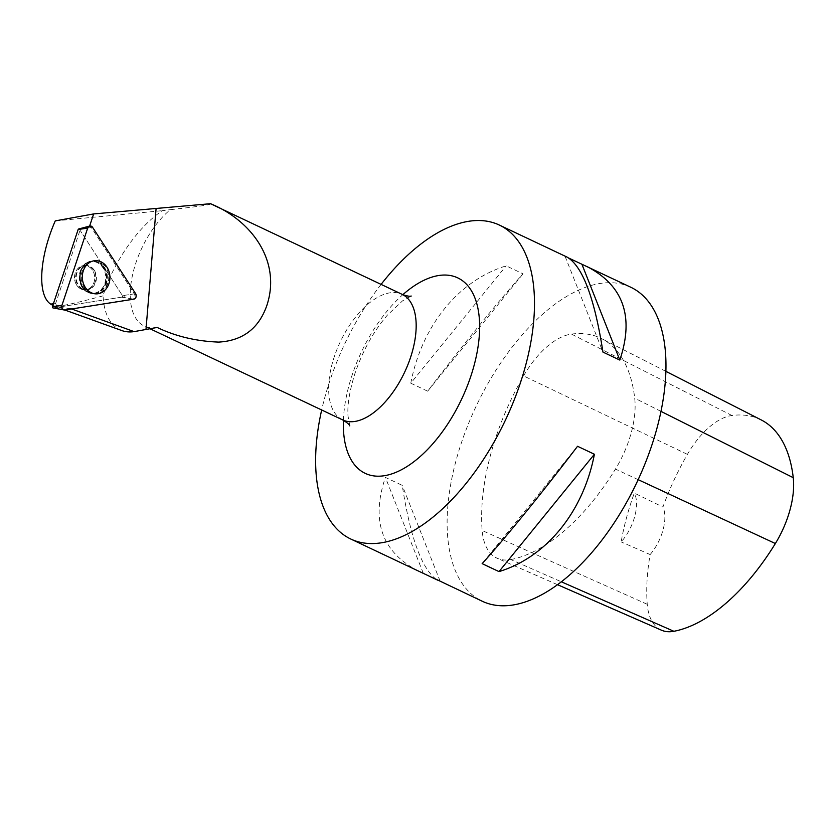 <?xml version="1.0" encoding="UTF-8"?>
<svg xmlns="http://www.w3.org/2000/svg" width="835" height="835" viewBox="0 0 835 835"><rect width="100%" height="100%" fill="white"/><g stroke="black" fill="none" stroke-linecap="round" stroke-linejoin="round"><path stroke-width="0.63" stroke-dasharray="4.17 3.13" d="M76.674 285.09A12.16 10.103 87.8 0 0 85.076 289.849A12.16 10.103 87.8 0 0 94.699 277.314A12.16 10.103 87.8 0 0 84.147 265.551A12.16 10.103 87.8 0 0 75.421 272.492A12.16 10.103 87.8 0 0 76.674 285.09M78.678 228.978A0.908 0.751 -92.2 0 1 79.44 229.312L122.453 295.653A0.908 0.751 -92.2 0 1 121.962 297.103L53.231 307.927L65.036 310.004M210.754 203.792C211.641 204.627 198.166 206.589 170.319 209.668A69.472 35.571 -64.7 0 0 132.608 274.673A69.472 35.571 -64.7 0 0 144.298 326.057A69.472 35.571 -64.7 0 0 156.667 327.539M121.785 330.556A83.26 42.637 -64.7 0 1 103.07 295.851C111.003 268.348 134.602 229.166 162.334 210.671L170.319 209.668M82.915 228.79L89.543 226.295A3.204 2.662 -92.2 0 1 91.328 227.517L82.915 228.79L80.045 230.23L55.653 303.397L53.409 303.731M71.612 308.971L132.629 298.972A3.204 2.662 -92.2 0 0 134.331 293.857L91.328 227.517M55.256 220.899L162.334 210.671M103.07 295.851C76.382 303.032 60.339 306.549 54.922 306.403L54.358 306.153M64.879 310.025L55.016 306.455M52.855 305.391L57.667 307.228L121.409 297.187A1.305 1.085 87.8 0 0 122.108 295.11L80.045 230.23M70.881 308.7L57.667 307.228M510.811 559.554A173.68 88.927 -64.7 0 0 615.447 469.082A73.814 37.794 -64.7 0 0 634.704 398.191A173.68 88.927 -64.7 0 0 601.722 338.676A173.68 88.927 -64.7 0 0 571.484 334.094A73.814 37.794 -64.7 0 0 523.566 375.907A173.68 88.927 -64.7 0 0 482.15 530.496A73.814 37.794 -64.7 0 0 497.389 558.354A73.814 37.794 -64.7 0 0 510.811 559.554L561.339 581.786M761.269 419.953A168.44 86.245 -64.7 0 0 731.94 415.506A68.574 35.112 -64.7 0 0 687.414 454.365A168.44 86.245 -64.7 0 0 662.927 507.054L634.308 493.067A169.359 86.715 115.3 0 0 621.156 541.915A34.736 17.785 -64.7 0 0 634.308 493.067M661.403 630.164A68.574 35.112 -64.7 0 1 647.25 604.289A168.44 86.245 -64.7 0 1 650.131 554.565L621.156 541.915M650.131 554.565A34.736 17.785 -64.7 0 0 662.927 507.054M630.822 287.261A173.68 88.927 -64.7 0 0 476.148 406.217A173.68 88.927 -64.7 0 0 482.254 601.242M381.094 284.391A173.68 88.927 -64.7 0 0 321.673 409.985M410.789 383.213C421.779 325.733 458.655 280.372 506.187 265.854L523.044 273.828C499.57 299.734 462.694 345.095 427.645 391.187L410.789 383.213L506.187 265.854M568.927 258.14L567.007 257.065M418.439 571.046C381.804 552.071 370.782 520.852 385.384 477.39L402.24 485.365C410.267 537.176 421.602 568.499 436.267 579.323M423.261 573.165L385.384 477.39M440.118 581.139L402.24 485.365M577.549 446.276L482.15 563.635M565.076 256.324L602.964 352.099M427.645 391.187L523.044 273.828M56.926 306.956L55.653 303.397M81.037 289.004A12.16 10.103 -92.2 0 1 74.639 275.613A12.16 10.103 -92.2 0 1 84.147 265.551A12.16 10.103 -92.2 0 1 94.71 277.314A12.16 10.103 -92.2 0 1 85.086 289.849A12.16 10.103 -92.2 0 1 81.037 289.004M132.629 298.972L121.409 297.187M123.799 297.417L124.488 295.339L122.108 295.11M99.876 261.908A16.554 13.757 87.8 0 0 92.936 260.896A16.554 13.757 87.8 0 0 81.256 277.825A16.554 13.757 87.8 0 0 94.198 293.805A16.554 13.757 87.8 0 0 108.456 280.977A16.554 13.757 87.8 0 0 99.876 261.908M121.962 297.103L133.767 299.17M135.604 293.659L122.453 295.653M79.44 229.312L92.591 227.329M104.469 267.419A16.335 13.569 -92.2 0 1 105.847 285.1A16.335 13.569 -92.2 0 1 93.019 293.628A16.335 13.569 -92.2 0 1 80.243 277.867A16.335 13.569 -92.2 0 1 91.766 261.167A16.335 13.569 -92.2 0 1 104.469 267.419M103.467 267.711A15.886 13.203 87.8 0 0 80.828 271.281A15.886 13.203 87.8 0 0 94.992 293.127A15.886 13.203 87.8 0 0 103.467 267.711M94.261 270.237A12.16 10.103 -92.2 0 1 95.514 282.835A12.16 10.103 -92.2 0 1 86.788 289.776A12.16 10.103 -92.2 0 1 78.396 285.017A12.16 10.103 -92.2 0 1 77.133 272.429A12.16 10.103 -92.2 0 1 85.859 265.478A12.16 10.103 -92.2 0 1 94.261 270.237M342.694 419.921A69.472 35.571 115.3 0 1 335.701 352.714A69.472 35.571 115.3 0 1 389.747 292.845A69.472 35.571 115.3 0 1 402.115 294.337M638.159 479.655L615.447 469.082M660.996 411.373L634.704 398.191M731.94 415.506L571.484 334.094M687.414 454.365L523.566 375.907M647.25 604.289L482.15 530.496M343.415 420.287A108.153 55.381 115.3 0 1 402.856 294.661M134.331 293.857L124.488 295.339M98.029 262.18A16.335 13.569 -92.2 0 1 106.504 280.998A16.335 13.569 -92.2 0 1 92.434 293.649A16.335 13.569 -92.2 0 1 88.416 292.553A16.335 13.569 -92.2 0 1 79.732 275.414A16.335 13.569 -92.2 0 1 91.192 261.188A16.335 13.569 -92.2 0 1 98.029 262.18M82.164 288.962A12.16 10.103 -92.2 0 1 75.766 275.571A12.16 10.103 -92.2 0 1 85.274 265.509A12.16 10.103 -92.2 0 1 95.837 277.262A12.16 10.103 -92.2 0 1 86.214 289.797A12.16 10.103 -92.2 0 1 82.164 288.962M87.842 292.166A15.886 13.203 87.8 0 0 105.554 275.059A15.886 13.203 87.8 0 0 84.158 264.945A15.886 13.203 87.8 0 0 87.842 292.166M94.042 260.791L91.766 261.167C75.63 262.701 76.799 293.336 93.019 293.628L95.305 293.826M86.788 289.776L83.803 288.127C83.229 287.47 78.657 283.43 80.421 272.721C82.101 267.878 83.918 265.467 85.859 265.478L85.274 265.509C85.034 264.653 83.552 266.125 80.838 269.914C80.202 270.676 77.864 276.928 80.859 284.578L85.055 289.515L86.214 289.797L85.086 289.849L86.788 289.776M149.997 328.75L144.298 326.057M665.902 371.366L601.722 338.676M557.498 584.667L497.389 558.354M349.781 425.881L347.986 415.851C347.245 404.86 349.573 390.728 354.958 373.443C362.714 350.763 373.495 331.359 387.294 315.233L402.491 300.892L411.217 296.039M92.936 260.896L91.192 261.188C77.488 262.44 75.067 287.323 88.176 292.49L94.198 293.805"/><path stroke-width="1.25" d="M53.231 307.927A0.908 0.751 -92.2 0 1 52.428 306.675L78.146 229.521A0.908 0.751 -92.2 0 1 78.678 228.978L89.689 226.055A3.444 2.86 87.8 0 0 87.685 228.101L61.967 305.266A3.444 2.86 87.8 0 0 64.232 309.994A3.444 2.86 87.8 0 0 65.036 310.004L133.767 299.17A3.444 2.86 87.8 0 0 135.604 293.659L92.591 227.329A3.444 2.86 87.8 0 0 89.689 226.055M85.264 287.355A16.627 13.809 87.8 0 0 95.305 293.826A16.627 13.809 87.8 0 0 108.362 285.152A16.627 13.809 87.8 0 0 106.953 267.148A16.627 13.809 87.8 0 0 94.042 260.791A16.627 13.809 87.8 0 0 85.264 287.355M156.667 327.539A69.472 35.571 -64.7 0 0 157.168 327.456C175.747 336.38 196.256 341.264 218.707 342.099C242.672 340.701 258.693 328.562 266.782 305.673C281.75 260.854 251.126 220.21 210.524 203.709L402.115 294.337A69.472 35.571 115.3 0 1 409.108 361.545A69.472 35.571 115.3 0 1 355.063 421.414A69.472 35.571 115.3 0 1 342.694 419.921L149.997 328.75M157.168 327.456L134.111 331.62A83.26 42.637 -64.7 0 1 121.785 330.556L64.879 310.025M89.616 226.076L93.666 213.927L55.256 220.899C39.245 257.493 37.064 295.183 50.684 304.128L52.855 305.391M70.881 308.7L134.111 331.62M210.524 203.709L93.666 213.927M557.498 584.667L661.403 630.164A68.574 35.112 -64.7 0 0 673.876 631.291A168.44 86.245 -64.7 0 0 775.36 543.533A68.574 35.112 -64.7 0 0 793.25 477.683A168.44 86.245 -64.7 0 0 761.269 419.953L665.902 371.366M436.267 579.323L482.254 601.242A173.68 88.927 -64.7 0 0 513.17 604.968A173.68 88.927 -64.7 0 0 648.294 455.294A173.68 88.927 -64.7 0 0 630.822 287.261L568.927 258.14M321.673 409.985A173.68 88.927 -64.7 0 0 350.783 539.034A173.68 88.927 -64.7 0 0 381.699 542.75A173.68 88.927 -64.7 0 0 516.813 393.087A173.68 88.927 -64.7 0 0 499.34 225.053A173.68 88.927 -64.7 0 0 468.425 221.338A173.68 88.927 -64.7 0 0 381.094 284.391M499.34 225.053L567.007 257.065C582.496 266.041 594.478 297.719 602.964 352.099L619.821 360.073C634.412 316.611 623.39 285.393 586.754 266.417M577.549 446.276C542.5 492.368 505.624 537.73 482.15 563.635L499.006 571.61C546.549 557.091 583.414 511.73 594.405 454.25L577.549 446.276M438.187 580.398L350.783 539.034M594.405 454.25L499.006 571.61M581.932 264.298L619.821 360.073M53.409 303.731L50.684 304.128M135.604 293.659L92.591 227.329C90.702 225.408 89.063 225.669 87.685 228.101L61.967 305.266C61.56 308.178 62.583 309.754 65.036 310.004L133.767 299.17C136.084 298.178 136.69 296.341 135.604 293.659M52.428 306.675L61.967 305.266M87.685 228.101L78.146 229.521M145.979 329.481L156.072 208.823M673.876 631.291L561.339 581.786M775.36 543.533L638.159 479.655M793.25 477.683L660.996 411.373M402.856 294.661A108.153 55.381 115.3 0 1 438.49 275.55A108.153 55.381 115.3 0 1 476.848 353.612A108.153 55.381 115.3 0 1 400.101 470.439A108.153 55.381 115.3 0 1 343.415 420.287M53.022 307.927L64.232 309.994M402.115 294.337C406.332 295.945 409.317 296.519 411.081 296.07L411.217 296.039M342.694 419.921C347.089 422.604 349.447 424.597 349.781 425.881"/></g></svg>
